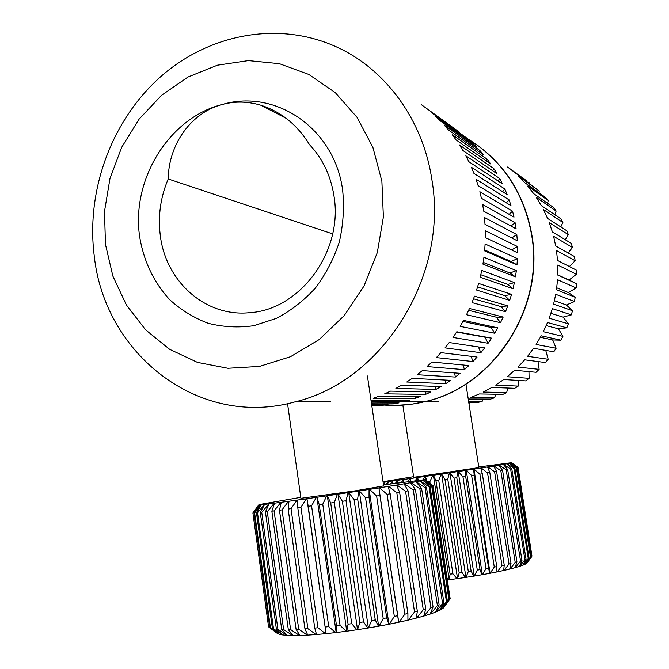 <?xml version="1.0" encoding="UTF-8"?>
<svg xmlns="http://www.w3.org/2000/svg" width="669" height="669" viewBox="0 0 669 669"><rect width="100%" height="100%" fill="white"/><g stroke="black" fill="none" stroke-linecap="round" stroke-linejoin="round"><path stroke-width="1" d="M421.629 104.857L459.126 131.969M431.187 112.392L467.907 138.884L431.187 112.392M440.152 120.771L476.136 146.561L471.946 142.489L435.586 116.331L440.152 120.771M448.456 129.953L483.754 154.949L479.89 150.517L444.241 125.103L448.456 129.953M456.041 139.871L490.72 164.005L487.199 159.23L452.211 134.645L456.041 139.871M462.856 150.466L496.967 173.664L493.822 168.588L459.427 144.897L462.856 150.466M468.844 161.681L502.452 183.875L499.71 178.523L465.841 155.802L468.844 161.681M473.953 173.438L507.152 194.579L504.819 188.976L471.419 167.283L473.953 173.438M478.159 185.664L511.007 205.684L509.117 199.88L476.094 179.275L478.159 185.664M481.421 198.275L514.001 217.141L512.563 211.17L479.849 191.702L481.421 198.275M384.449 405.079C398.272 406.1 412.071 404.879 425.852 401.408C493.781 386.005 544.909 307.631 531.562 234.627C523.626 192.112 502.377 160.209 467.823 138.926M431.839 179.342C422.933 120.069 385.946 69.743 337.628 47.432C279.132 20.212 208.895 33.785 160.117 77.169C111.363 120.78 86.033 190.514 94.204 255.591C104.389 353.792 198.434 428.779 294.937 401.893C381.74 381.731 448.949 276.506 431.839 179.342M515.13 222.769L516.117 228.865L483.712 211.195L482.65 204.471L515.13 222.769L510.949 226.047M381.882 181.232L372.909 147.406L357.045 117.343L335.278 92.631L308.894 74.476L279.391 63.68L248.366 60.611L217.4 65.194L187.989 77.019L161.497 95.349L139.068 119.191L121.649 147.372L109.967 178.573L104.498 211.396L105.459 244.377L112.852 276.063L126.408 305.005L145.599 329.842L169.65 349.327L197.514 362.406L227.937 368.276L259.438 366.42L290.43 356.736L319.23 339.534L344.234 315.584L363.986 286.064L377.308 252.573L383.387 216.957L381.882 181.232M139.637 236.575C143.526 260.726 153.92 282.644 169.709 299.687C181.123 310.056 193.968 317.926 208.235 323.294C223.053 327.049 238.231 327.852 253.76 325.703L276.372 318.36C290.856 310.759 303.868 300.632 315.417 287.996C325.795 274.148 333.756 258.836 339.292 242.053C343.256 224.809 344.368 207.524 342.653 190.197C334.701 128.724 275.971 88.81 222.861 104.314C235.379 101.111 248.057 101.412 260.885 105.234C281.189 111.815 297.379 124.927 309.454 144.579C322.617 158.511 330.795 175.638 333.982 195.958C343.515 251.368 299.921 310.048 249.37 312.707C205.416 317.165 165.653 281.398 160.292 235.446C157.851 216.062 160.493 197.23 168.212 178.966C168.58 144.579 191.016 112.292 222.861 104.314C169.249 117.393 131.116 179.509 139.637 236.575M332.644 233.891L168.212 178.966M516.811 234.585L517.321 240.781L485.017 224.324L484.465 217.5L516.811 234.585L511.768 237.947M517.572 246.56L517.614 252.798L485.326 237.579L485.293 230.696L517.572 246.56L511.542 249.938M516.986 264.849L484.632 250.867L485.117 243.984L517.43 258.61L511.166 261.487L516.986 264.849L517.43 258.61M484.707 249.989L511.166 261.487M515.456 276.841L482.934 264.104L483.938 257.264L516.359 270.644L509.92 273.002L515.456 276.841L516.359 270.644M483.21 262.399L509.92 273.002M513.014 288.707L480.258 277.2L481.764 270.443L514.394 282.577L507.813 284.409L513.014 288.707L514.394 282.577M480.835 274.733L507.813 284.409M509.694 300.348L476.604 290.053L478.619 283.43L511.526 294.352L504.844 295.631L509.694 300.348L511.526 294.352M477.599 286.884L504.844 295.631M505.505 311.704L472.021 302.589L474.513 296.141L507.779 305.858L501.048 306.594L505.505 311.704L507.779 305.858M473.527 298.775L501.048 306.594M500.487 322.684L466.519 314.714L469.479 308.484L503.188 317.047L496.448 317.223L500.487 322.684L503.188 317.047M468.643 310.324L496.448 317.223M494.684 333.229L460.155 326.355L463.558 320.392L497.786 327.827L491.079 327.45L494.684 333.229L497.786 327.827M462.99 321.438L491.079 327.45M488.119 343.256L452.972 337.427L456.793 331.765L491.606 338.129L484.975 337.201L488.119 343.256L491.606 338.129M456.618 332.041L484.975 337.201M480.844 352.714L445.019 347.863L449.234 342.545L484.699 347.888L480.844 352.714L478.402 346.943M472.924 361.536L436.364 357.597L440.93 352.647L477.106 357.045L472.924 361.536L471.177 356.326M464.395 369.664L427.048 366.57L431.948 362.021L468.885 365.542L464.395 369.664L463.224 365.006M455.338 377.057L417.155 374.724L422.348 370.609L460.096 373.319L455.338 377.057L454.627 372.926M445.797 383.672L406.752 382.016L412.204 378.353L450.797 380.343L445.797 383.672L445.454 380.067M435.854 389.458L395.906 388.396L401.576 385.21L441.055 386.565L435.854 389.458L435.787 386.381M425.559 394.401L384.692 393.849L390.537 391.139L430.928 391.95L425.559 394.401L425.701 391.842M414.989 398.473L373.185 398.323L379.172 396.123L420.492 396.474L414.989 398.473L415.257 396.433M404.528 400.112L404.218 401.643L409.821 400.112L370.986 400.129M371.228 401.776L404.218 401.643M393.598 402.889L393.305 403.909L398.975 402.847L371.412 403.039M371.571 404.109L393.305 403.909M382.517 404.737L382.325 405.272L388.02 404.678L371.688 404.854M371.763 405.397L382.325 405.272M371.813 405.715L377.032 405.598L371.805 405.665M471.946 142.489L471.67 143.358M479.89 150.517L479.355 151.838M487.199 159.23L486.346 160.961M493.822 168.588L492.593 170.687M499.71 178.523L498.029 180.956M504.819 188.976L502.628 191.694M509.117 199.88L506.341 202.841M512.563 211.17L509.126 214.314M395.714 405.422L411.009 404.335L426.203 401.408C494.082 386.021 545.168 307.715 531.83 234.777C524.973 196.87 506.968 167.099 477.791 145.474M569.403 266.521L575.156 260.726L574.462 256.52L555.73 245.991L553.598 236.291L572.455 247.471L571.318 243.382L552.377 231.909L549.216 222.568L568.349 234.66L566.768 230.755L547.535 218.378L543.387 209.506L562.88 222.476L560.898 218.796L541.271 205.567L536.204 197.288L556.14 211.053L553.773 207.641L533.678 193.642L527.757 186.041L548.22 200.541L545.503 197.439L524.864 182.729L518.174 175.914L539.222 191.058L507.57 167.016L526.628 180.797M529.263 183.306L529.279 182.712M539.013 192.814L539.222 191.058M547.585 203.334L548.22 200.541M554.885 214.741L556.14 211.053M560.814 226.925L562.88 222.476M565.263 239.719L568.349 234.66M568.165 252.982L572.455 247.471M468.994 403.833L470.165 402.42M468.777 402.429L478.134 402.362L482.115 401.484L483.177 399.05M482.115 401.484L468.635 401.542M468.241 399.017L490.712 399.075L494.608 397.746L495.721 394.242M494.608 397.746L470.458 397.587L479.355 393.966L502.954 394.367L506.709 392.603L507.637 388.028M506.709 392.603L483.353 392.067L491.866 387.443L514.695 388.288L518.258 386.105L518.768 380.46M518.258 386.105L495.67 385.101L503.698 379.524L525.784 380.904L529.112 378.32L528.953 371.621M529.112 378.32L507.253 376.747L514.687 370.275L536.086 372.29L539.139 369.347L538.01 361.569M539.139 369.347L517.948 367.114L524.697 359.822L545.452 362.548L548.187 359.27L545.745 350.405M548.187 359.27L527.615 356.301L533.578 348.281L553.773 351.802L556.148 348.231L552.661 339.944L560.923 340.17L562.913 336.356L558.464 328.814L566.81 327.81L568.382 323.796L563.055 317.106L571.351 314.873L572.497 310.709L566.375 304.972L574.495 301.518L575.181 297.262L568.391 292.562L576.185 287.929L576.41 283.631L569.06 280.035L576.402 274.273L576.168 269.992L557.545 260.45L556.474 250.507L575.156 260.726M540.393 337.293L552.661 339.944M556.148 348.231L536.12 344.451L541.221 335.796L560.923 340.17M546.205 325.602L558.464 328.814M562.913 336.356L543.345 331.699L547.51 322.517L566.81 327.81M550.905 313.335L563.055 317.106M568.382 323.796L549.199 318.21L552.377 308.626L571.351 314.873M554.434 300.665L566.375 304.972M572.497 310.709L553.598 304.152L555.738 294.285L574.495 301.518M556.742 287.779L568.391 292.562M575.181 297.262L556.474 289.719L557.553 279.692L576.185 287.929M557.804 274.859L569.06 280.035M576.41 283.631L557.795 275.084L557.795 265.041L576.402 274.273M300.925 498.33L355.415 490.82L383.655 485.911L367.423 375.978M281.716 629.512L283.623 629.562L267.291 511.735L265.434 511.944L281.716 629.512L287.285 635.374L292.679 635.542L283.623 629.562M265.434 511.944L269.03 503.866L274.257 503.213L267.291 511.735M288.306 629.571L290.589 629.537L274.081 510.907L271.848 511.183L288.306 629.571L293.03 635.55L299.478 635.475L290.589 629.537M271.848 511.183L274.599 503.172L280.871 502.344L274.081 510.907M296.083 629.353L298.717 629.228L282.034 509.887L279.458 510.221L296.083 629.353L299.888 635.458L307.297 635.14L298.717 629.228M279.458 510.221L281.273 502.294L288.515 501.307L282.034 509.887M304.947 628.852L307.882 628.634L291.032 508.683L288.147 509.076L304.947 628.852L307.765 635.115L316.019 634.547L307.882 628.634M288.147 509.076L288.975 501.248L297.069 500.128L291.032 508.683M314.739 628.066L317.942 627.773L300.933 507.328L297.789 507.763L314.739 628.066L316.529 634.505L325.51 633.694L317.942 627.773M297.789 507.763L297.571 500.052L306.394 498.806L300.933 507.328M325.326 627.02L328.73 626.644L311.57 505.823L308.208 506.308L326.062 633.643L335.604 632.606L328.73 626.644M308.208 506.308L306.937 498.731L316.337 497.376L311.57 505.823M336.507 625.724L340.061 625.281L322.759 504.217L319.255 504.727L336.507 625.724L336.181 632.539L346.132 631.293L340.061 625.281M319.255 504.727L316.905 497.293L326.723 495.854L322.759 504.217M348.097 624.202L351.735 623.684L334.316 502.519L330.712 503.046L348.097 624.202L346.726 631.21L356.903 629.772L351.735 623.684M330.712 503.046L327.317 495.762L337.385 494.274L334.316 502.519M359.88 622.471L363.535 621.894L346.015 500.763L342.386 501.307L359.88 622.471L357.514 629.68L367.741 628.074L363.535 621.894M342.386 501.307L337.987 494.182L348.123 492.66L346.015 500.763M371.655 620.564L375.267 619.946L357.656 498.982L354.077 499.534L371.655 620.564L368.351 627.974L378.445 626.234L375.267 619.946M354.077 499.534L348.716 492.568L358.743 491.038L357.656 498.982M383.203 618.524L386.699 617.872L369.029 497.218L365.55 497.761L383.203 618.524L379.039 626.134L388.831 624.286L386.699 617.872M365.55 497.761L359.328 490.946L369.071 489.44L369.029 497.218M394.325 616.383L397.645 615.706L379.942 495.486L376.63 496.022L394.325 616.383L389.4 624.169L398.707 622.254L397.645 615.706M376.63 496.022L369.639 489.357L378.922 487.902L379.942 495.486M404.82 614.184L407.914 613.498L390.194 493.831L387.1 494.332L404.82 614.184L399.242 622.137L407.923 620.18L407.914 613.498M387.1 494.332L379.457 487.818L388.129 486.43L390.194 493.831M414.521 611.959L417.339 611.274L399.627 492.267L396.809 492.744L414.521 611.959L408.416 620.063L416.327 618.106L417.339 611.274M396.809 492.744L388.622 486.355L396.55 485.067L399.627 492.267M423.268 609.752L425.76 609.083L408.082 490.829L405.581 491.263L423.268 609.752L416.77 617.989L423.778 616.057L425.76 609.083M405.581 491.263L396.993 485L404.051 483.829L408.082 490.829M430.928 607.603L433.06 606.95L415.441 489.541L413.291 489.925L430.928 607.603L424.171 615.94L430.184 614.067L433.06 606.95M413.291 489.925L404.436 483.762L410.515 482.725L415.441 489.541M437.392 605.537L439.14 604.918L421.604 488.412L419.831 488.738L437.392 605.537L430.51 613.958L435.452 612.177L439.14 604.918M419.831 488.738L410.85 482.667L415.875 481.789L421.604 488.412M442.594 603.589L443.932 603.02L426.496 487.458L425.124 487.734L442.594 603.589L435.711 612.076L439.525 610.404L443.932 603.02M425.124 487.734L416.135 481.739L420.048 481.011L426.496 487.458M446.466 601.791L447.394 601.272L430.075 486.698L429.113 486.907L446.466 601.791L439.717 610.312L442.36 608.782L447.394 601.272M429.113 486.907L420.249 480.969L423.017 480.409L430.075 486.698M448.991 600.168L449.501 599.708L432.308 486.129L431.764 486.279L448.991 600.168L442.485 608.698L449.183 600.009M431.764 486.279L423.143 480.384L424.748 479.999L432.308 486.129M450.162 598.738L433.069 485.853L450.162 598.738L449.493 599.667M433.069 485.853L424.807 479.982L425.241 479.765L433.203 485.761M383.504 484.925L424.539 479.715L433.052 485.644M300.782 497.351L259.43 504.535L252.932 512.88M268.545 626.686L252.899 512.931L268.545 626.686M252.899 512.931L258.878 504.777L259.48 504.836L253.091 512.972M268.779 627.037L277.225 633.342M259.547 504.836L261.328 504.719L254.621 512.972L254.003 512.998L260.074 504.752L259.48 504.836M258.878 504.777L257.933 506.023M449.501 599.708L443.279 608.071M396.993 485L396.55 485.067M416.335 618.031L416.77 617.989M388.622 486.355L388.129 486.43M407.923 620.104L408.416 620.063M379.457 487.818L378.93 487.885L398.707 622.17L399.242 622.137M369.639 489.357L369.163 489.424L388.906 624.185L389.4 624.169M359.328 490.946L378.612 626.125L379.039 626.134M348.716 492.568L368.351 627.974M337.987 494.182L357.514 629.68M327.317 495.762L346.726 631.21M316.905 497.293L336.181 632.539M336.072 632.473L335.604 632.606M316.805 497.293L316.337 497.376M306.937 498.731L326.062 633.643M326.029 633.56L325.51 633.694M306.92 498.723L306.394 498.806M297.571 500.052L297.069 500.128M316.512 634.429L316.019 634.547M288.975 501.248L288.515 501.307M307.732 635.048L307.297 635.14M269.03 503.866L261.738 512.354L260.291 512.504L264.631 504.384L268.746 503.899M260.291 512.504L276.397 629.186L277.903 629.312L261.738 512.354M264.631 504.384L257.506 512.772L256.47 512.855L272.417 628.592L273.504 628.801L257.506 512.772M287.227 635.316L282.719 634.948L276.397 629.186M256.47 512.855L261.47 504.702L264.422 504.401M273.504 628.801L282.661 634.889M282.502 634.914L279.383 634.279L272.417 628.592M254.003 512.998L269.791 627.756L270.46 628.04L254.621 512.972M270.46 628.04L279.316 634.229M279.232 634.237L269.791 627.756M277.903 629.312L286.993 635.358M413.685 477.323L478.879 467.606L465.933 384.098M397.445 482.993L398.08 480.242L403.616 479.481L401.375 482.458M403.675 482.148L403.967 479.43L410.164 478.569L408.04 481.571M410.615 481.245L410.549 478.511L417.305 477.549L415.307 480.66M418.184 480.317L417.724 477.49L424.94 476.453L423.025 479.815M430.092 483.394L429.841 481.73L428.202 481.964M426.772 480.902L425.384 476.387L432.935 475.291L429.841 481.73M450.12 574.169L452.913 573.793L438.73 480.434L435.962 480.844L450.12 574.169L449.225 579.697L457.069 578.652L452.913 573.793M435.962 480.844L433.395 475.224L441.164 474.078L438.73 480.434M459.202 572.915L462.028 572.505L447.77 479.096L444.969 479.514L459.202 572.915L457.537 578.585L465.457 577.439L462.028 572.505M444.969 479.514L441.624 474.012L449.476 472.841L447.77 479.096M468.317 571.56L471.118 571.117L456.802 477.741L454.017 478.159L468.317 571.56L465.925 577.364L473.777 576.134L471.118 571.117M454.017 478.159L449.944 472.774L457.738 471.595L456.802 477.741M477.298 570.113L480.033 569.654L465.674 476.395L462.956 476.805L477.298 570.113L474.237 576.059L481.889 574.763L480.033 569.654M462.956 476.805L458.198 471.528L465.808 470.374L465.674 476.395M486.003 568.608L488.621 568.14L474.229 475.065L471.62 475.475L486.003 568.608L482.341 574.688L489.666 573.341L488.621 568.14M471.62 475.475L466.251 470.307L473.56 469.178L474.229 475.065M494.282 567.069L496.733 566.593L482.324 473.794L479.874 474.187L494.282 567.069L490.084 573.266L496.967 571.911L496.733 566.593M479.874 474.187L473.978 469.12L480.844 468.049L482.324 473.794M501.984 565.531L504.234 565.054L489.825 472.598L487.576 472.958L501.984 565.531L497.36 571.828L503.682 570.473L504.234 565.054M487.576 472.958L481.237 467.982L487.567 466.987L489.825 472.598M509 564L511.016 563.541L496.624 471.486L494.6 471.821L509 564L504.033 570.398L509.703 569.068L511.016 563.541M494.6 471.821L487.918 466.929L493.605 466.017L496.624 471.486M515.222 562.52L516.97 562.069L502.603 470.491L500.847 470.784L515.222 562.52L510.012 568.993L514.938 567.713L516.97 562.069M500.847 470.784L493.923 465.967L498.873 465.156L502.603 470.491M520.549 561.107L522.004 560.681L507.687 469.613L506.216 469.864L520.549 561.107L515.205 567.638L519.311 566.426L522.004 560.681M506.216 469.864L499.149 465.114L503.305 464.411L507.687 469.613M524.914 559.777L526.06 559.393L511.802 468.869L510.639 469.078L524.914 559.777L519.537 566.359L522.782 565.23L526.06 559.393M510.639 469.078L503.523 464.378L506.834 463.793L511.802 468.869M528.267 558.565L529.095 558.214L514.904 468.267L514.051 468.434L528.267 558.565L522.949 565.171L525.29 564.143L529.095 558.214M514.051 468.434L507.002 463.768L509.418 463.316L514.904 468.267M530.576 557.469L531.069 557.16L516.961 467.815L516.435 467.94L530.576 557.469L525.408 564.084L526.837 563.181L531.069 557.16M516.435 467.94L509.535 463.291L511.049 462.981L516.961 467.815M531.813 556.524L517.764 467.598L531.813 556.524L526.888 563.131M517.764 467.598L511.108 462.965L511.701 462.781L517.965 467.522M478.787 466.979L511.392 462.731L518.04 467.414L531.914 555.839M413.593 476.696L383.036 481.747M383.329 482.09L385.21 481.897L383.387 484.113M383.772 484.883L385.21 481.897M473.978 469.12L490.084 573.266M466.251 470.307L482.341 574.688M458.198 471.528L474.237 576.059M449.944 472.774L465.925 577.364M441.624 474.012L457.537 578.585M433.395 475.224L449.225 579.697M447.201 578.208L448.765 579.755L447.461 579.923M425.384 476.387L425.894 480.242M417.305 477.549L418.142 480.317M398.08 480.242L395.412 483.261M392.017 483.737L392.979 480.919L397.771 480.283M392.979 480.919L390.253 483.988M387.435 484.373L388.722 481.471L392.711 480.961M388.722 481.471L385.98 484.573M385.369 481.881L388.505 481.496M286.248 118.371L260.885 105.234M425.852 401.408L404.829 401.492M330.595 401.768L294.937 401.893M438.797 401.358L426.203 401.408M287.545 403.666L300.941 498.447M282.201 634.873L280.403 633.501M402.855 405.138L413.693 477.365"/></g></svg>
